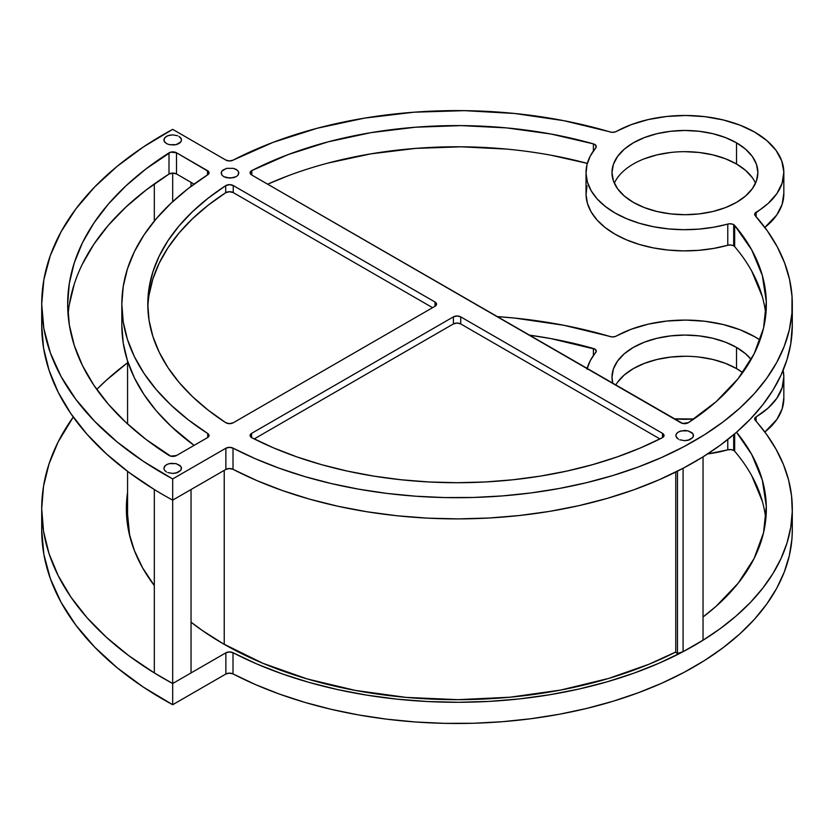 <?xml version="1.0" encoding="UTF-8"?>
<svg xmlns="http://www.w3.org/2000/svg" width="834" height="834" viewBox="0 0 834 834"><rect width="100%" height="100%" fill="white"/><g stroke="black" fill="none" stroke-linecap="round" stroke-linejoin="round"><path stroke-width="1.25" d="M224.231 644.328L224.231 470.366L224.231 644.328M127.571 514.234A330.014 190.527 0 0 0 129.656 535.626L127.571 514.234L127.571 471.356M699.163 357.077L712.851 359.464L725.465 363.363L736.516 368.597L736.516 347.403L725.465 342.169L712.851 338.27L699.163 335.883L684.933 335.07L670.703 335.883L657.015 338.27L644.411 342.169L633.35 347.403L624.28 353.783L617.546 361.07L613.386 368.972L611.989 377.187L612.802 383.473A72.944 42.117 180 0 1 611.989 377.187A72.944 42.117 180 0 1 657.015 338.27A72.944 42.117 180 0 1 736.516 347.403L736.516 368.597A72.944 42.117 0 0 0 615.69 385.131M586.99 185.846L586.041 194.624L587.438 203.381L591.139 211.909L597.071 220.009L605.088 227.484L615.002 234.166L626.563 239.89L639.522 244.508L653.554 247.938L668.326 250.075L683.494 250.878L698.694 250.336L713.57 248.438L727.769 245.259L727.769 224.065A5.192 3.002 180 0 1 733.68 224.648A5.192 3.002 180 0 1 734.671 225.441L734.671 246.635A5.192 3.002 0 0 0 733.68 245.842L733.68 224.648A5.192 3.002 180 0 1 734.671 225.441L751.715 249.898L762.349 275.533L766.31 301.793L763.548 328.106L754.103 353.897L738.173 378.605L716.125 401.686L688.436 422.64L682.639 423.443L251.607 174.931L250.085 172.721L251.826 170.574L288.126 154.582L328.116 141.853L370.901 132.658L415.572 127.206L461.15 125.611L506.634 127.904L551.034 134.034L593.391 143.875L596.008 145.585L595.789 147.868L590.264 156.062L586.99 164.652L586.041 173.43L587.438 182.187L591.139 190.715L597.071 198.815L605.088 206.29L615.002 212.972L626.563 218.685L639.522 223.314L653.554 226.744L668.326 228.881L683.494 229.684L698.694 229.142L713.57 227.244L729.291 223.793L732.398 224.096L733.68 224.648L733.68 245.842A5.192 3.002 180 0 1 734.671 246.635L734.671 225.441A309.278 178.559 180 0 1 766.342 304.149A309.278 178.559 180 0 1 688.436 422.64A5.192 3.002 180 0 1 680.878 422.775L251.607 174.931A5.192 3.002 180 0 1 250.085 172.815A5.192 3.002 180 0 1 251.826 170.574L251.826 175.067L251.826 170.574A309.278 178.559 180 0 1 593.391 143.875A5.192 3.002 180 0 1 596.3 146.565A5.192 3.002 180 0 1 595.789 147.868A98.902 57.098 180 0 0 586.031 172.596L586.031 193.79A98.902 57.098 0 0 0 727.769 245.259L730.886 244.998L733.68 245.842A5.192 3.002 0 0 0 727.769 245.259L727.769 224.065A98.902 57.098 180 0 1 586.031 172.596M684.933 151.673L699.163 152.476L712.851 154.874L725.465 158.773L736.516 164.006L736.516 142.812A72.944 42.117 180 0 1 757.877 172.596A72.944 42.117 180 0 1 712.851 211.502A72.944 42.117 180 0 1 633.35 202.37L624.28 195.99L617.546 188.713L613.386 180.811L611.989 172.596L613.386 164.371L617.546 156.479L624.28 149.192L633.35 142.812L644.411 137.579L657.015 133.68L670.703 131.282L684.933 130.479L699.163 131.282L712.851 133.68L725.465 137.579L736.516 142.812L745.586 149.192L752.331 156.479L756.48 164.371L757.877 172.596L756.48 180.811L752.331 188.713L745.586 195.99L736.516 202.37L725.465 207.614L712.851 211.502L699.163 213.9L684.933 214.703L670.703 213.9L657.015 211.502L644.411 207.614L633.35 202.37A72.944 42.117 180 0 1 611.989 172.596A72.944 42.117 180 0 1 657.015 133.68A72.944 42.117 180 0 1 736.516 142.812L736.516 164.006A72.944 42.117 0 0 0 665.793 153.143A72.944 42.117 0 0 0 614.335 183.188M41.7 325.333L43.545 347.924L49.06 370.296L58.203 392.261L70.88 413.643L86.986 434.243L106.387 453.863L128.895 472.357L154.321 489.537A415.363 239.806 0 0 0 172.68 500.129L225.868 469.427L225.868 448.233L172.68 478.935A415.363 239.806 180 0 1 41.7 304.149A415.363 239.806 180 0 1 172.68 129.364L225.868 160.076A5.192 3.002 180 0 0 233.009 160.18A335.237 193.551 180 0 1 610.29 132.001A5.192 3.002 180 0 0 616.263 131.501A98.902 57.098 180 0 1 754.874 132.21L740.071 125.183L723.193 119.94L704.886 116.666L685.819 115.488L666.731 116.468L648.32 119.543L631.286 124.62L614.95 132.033L611.812 132.293L563.742 120.669L514.776 113.497L464.496 110.651L414.05 112.204L364.583 118.115L317.212 128.248L273.02 142.385L233.009 160.18L229.402 160.952L225.868 160.076L172.68 129.364L143.312 147.003L117.208 166.289L94.638 186.993L75.852 208.927L61.028 231.852L50.321 255.527L43.858 279.713L41.7 304.149L43.858 328.586L50.321 352.772L61.028 376.447L75.852 399.371L94.638 421.306L117.208 442.02L143.312 461.296L172.68 478.935L225.868 448.233L229.402 447.358L233.009 448.119L255.465 458.794L279.442 468.301L304.764 476.568L331.223 483.543L358.63 489.162L386.778 493.394L415.457 496.199L444.449 497.564L473.545 497.46L502.506 495.907L531.122 492.915L559.187 488.495L586.49 482.688L612.802 475.547L637.958 467.103L661.737 457.439L683.984 446.617L704.521 434.722L723.193 421.848L739.862 408.087L754.405 393.544L766.707 378.323L776.683 362.54L784.241 346.329L789.35 329.795L791.946 313.063L792.019 296.279L789.579 279.536L784.627 262.991L777.215 246.749L767.395 230.945L755.239 215.683L754.718 213.879L768.02 203.569L776.808 193.728L782.146 183.105L783.835 172.075L781.802 161.077L776.141 150.506L767.051 140.758L754.874 132.21A98.902 57.098 180 0 1 783.835 172.596A98.902 57.098 180 0 1 756.115 212.232L756.115 216.684L756.115 212.232A5.192 3.002 180 0 0 754.655 214.317A5.192 3.002 180 0 0 755.239 215.683A335.237 193.551 180 0 1 792.3 304.149A335.237 193.551 180 0 1 593.579 480.926A335.237 193.551 180 0 1 233.009 448.119L233.009 469.313L256.862 480.592L282.413 490.548L309.435 499.118L337.718 506.207L367.002 511.774L397.047 515.766L427.592 518.143L458.398 518.894L489.193 517.997L519.707 515.485L549.7 511.357L578.911 505.654L607.079 498.43L633.986 489.746L659.402 479.665L683.098 468.281L702.53 457.168L720.315 445.179L736.359 432.387L750.537 418.897L762.776 404.771L772.972 390.124L781.062 375.039L786.994 359.631L790.736 343.994L792.3 325.25M733.68 450.433L733.68 434.681L733.68 450.433A5.192 3.002 180 0 1 734.671 451.225A5.192 3.002 0 0 0 733.68 450.433A5.192 3.002 0 0 0 727.769 449.849L730.886 449.599L733.68 450.433M734.671 433.847L734.671 451.225L734.671 433.847M616.263 336.092A98.902 57.098 180 0 1 754.874 336.811L740.071 329.774L723.193 324.53L704.886 321.257L685.819 320.089L666.731 321.059L648.32 324.134L631.286 329.211L614.95 336.623L611.812 336.884L563.742 325.26L514.776 318.088L496.928 316.566A335.237 193.551 180 0 1 610.29 336.592A5.192 3.002 180 0 0 616.263 336.092M608.57 678.459A330.702 190.934 180 0 1 223.22 643.754A330.702 190.934 180 0 1 191.038 622.164L202.287 630.462L223.22 643.754L262.835 663.27L307.266 678.959L355.42 690.427L406.085 697.391L458.022 699.674L509.939 697.214L560.531 690.083L608.57 678.459A330.014 190.527 0 0 0 675.759 651.99L649.008 664.239L608.57 678.459M783.835 172.596L783.835 193.79A98.902 57.098 0 0 1 764.841 227.432L776.808 214.922L782.146 204.299L783.835 193.269M41.7 304.149L41.7 325.343A415.363 239.806 0 0 0 154.321 489.537A415.363 239.806 0 0 0 172.68 500.129L172.68 478.935L172.68 500.129L225.868 469.427L229.402 468.552L233.009 469.313A335.237 193.551 0 0 0 683.098 468.281A335.237 193.551 0 0 0 792.3 325.343L792.3 304.149M755.531 183.188A72.944 42.117 0 0 0 736.516 164.006L745.586 170.386L752.331 177.673M644.411 158.773L657.015 154.874L670.703 152.476M551.034 155.228L587.324 163.391A309.278 178.559 0 0 0 267.641 184.189L288.126 175.776M328.116 163.047L370.901 153.852L415.572 148.4L461.15 146.805L506.634 149.098M751.715 271.092L762.349 296.727M69.316 304.629L74.268 284.092M82.483 263.909L93.877 244.247L108.357 225.274L125.809 207.155L146.086 190.037L169 174.066L172.711 173.086L176.506 173.962L194.093 184.116L176.506 173.962A5.192 3.002 0 0 0 169 174.066A389.405 224.826 0 0 0 68.086 314.752M121.827 325.343L123.234 343.035L127.425 360.569L134.378 377.812L144.032 394.618L156.302 410.839L171.095 426.341L194.093 445.377A335.237 193.551 0 0 1 121.827 325.343L121.827 304.149L123.234 321.841L127.425 339.375L134.378 356.618L144.032 373.413L156.302 389.645L171.095 405.147L188.275 419.815L207.708 433.513L209.032 435.588L207.51 437.631L176.506 455.531L170.678 456.135L146.086 439.466L125.809 422.348L108.357 404.219L93.877 385.245L82.483 365.584L74.268 345.401L69.316 324.864L67.658 304.149L69.316 283.435L74.268 262.898L82.483 242.715L93.877 223.053L108.357 204.08L125.809 185.961L146.086 168.843L170.678 152.163L176.506 152.768L208.615 171.606L209.032 172.711L207.708 174.796L188.275 188.484L171.095 203.152L156.302 218.664L144.032 234.886L134.378 251.691L127.425 268.934L123.234 286.469L121.827 304.149A335.237 193.551 180 0 1 207.708 174.796A5.192 3.002 180 0 0 209.032 172.794A5.192 3.002 180 0 0 207.51 170.668L176.506 152.768L176.506 173.962L176.506 152.768A5.192 3.002 180 0 0 169 152.872L169 174.066L169 152.872A389.405 224.826 180 0 0 67.658 304.149A389.405 224.826 180 0 0 169 455.427A5.192 3.002 180 0 0 176.506 455.531L207.51 437.631A5.192 3.002 180 0 0 209.032 435.515L209.032 435.515A5.192 3.002 180 0 0 207.708 433.513A335.237 193.551 180 0 1 121.827 304.149M127.571 500.463A330.702 190.934 0 0 0 126.434 512.754M154.321 585.583A330.702 190.934 180 0 1 126.361 508.74A330.702 190.934 180 0 1 127.571 492.446L126.539 514.943L129.009 532.843L134.389 550.544L142.614 567.86L154.321 585.583M233.249 422.775L229.423 423.651L225.691 422.64L208.052 410.057L192.466 396.598L179.049 382.379L167.915 367.523L159.169 352.136L152.862 336.363L149.057 320.329L147.785 304.149L149.057 287.98L152.862 271.936L159.169 256.163L167.915 240.786L179.049 225.92L192.466 211.7L208.052 198.252L225.691 185.659L229.423 184.658L233.249 185.534L435.035 302.033L436.557 304.149L435.035 306.266L233.249 422.775A5.192 3.002 180 0 1 225.691 422.64A309.278 178.559 180 0 1 147.785 304.149A309.278 178.559 180 0 1 225.691 185.659A5.192 3.002 180 0 1 233.249 185.534L233.249 192.591L432.596 307.683L233.249 192.591A5.192 3.002 0 0 0 225.691 192.727L229.423 191.716L233.249 192.591L233.249 185.534L435.035 302.033A5.192 3.002 180 0 1 436.557 304.149A5.192 3.002 180 0 1 435.035 306.266L435.035 302.033L435.035 306.266L233.249 422.775M178.914 136.359L180.832 138.017L181.499 139.966L180.832 141.916L176.057 144.668L169.302 144.668L166.435 143.563L164.527 141.916L163.85 139.966L164.527 138.017L166.435 136.359L169.302 135.254L172.68 134.868L177.579 135.723L172.68 134.868L167.78 135.723L164.527 138.017L164.027 140.956L166.435 143.563L169.302 144.668L174.4 144.96L177.579 144.199L180.019 142.791L181.332 140.956L181.332 138.965L178.914 136.359M166.435 471.94L164.527 470.293L163.85 468.343L164.527 466.394L166.435 464.736L169.302 463.631L176.057 463.631L180.832 466.394L181.499 468.343L180.832 470.293L176.057 473.045L172.68 473.431L167.78 472.576L172.68 473.431L177.579 472.576L180.832 470.293L181.332 467.342L180.019 465.508L176.057 463.631L170.96 463.339L167.78 464.1L165.34 465.508L163.85 468.343L164.527 470.293L166.435 471.94M678.449 439.174L676.541 437.516L675.863 435.567L676.541 433.617L678.449 431.97L681.315 430.865L688.071 430.865L692.846 433.617L693.513 435.567L692.846 437.516L688.071 440.279L684.693 440.665L679.783 439.81L684.693 440.665L689.593 439.81L692.846 437.516L693.346 434.577L692.032 432.742L688.071 430.865L684.693 430.469L679.783 431.334L677.354 432.742L676.03 434.577L676.03 436.568L678.449 439.174M223.752 176.662L221.844 175.004L221.177 173.055L221.844 171.106L226.619 168.343L233.374 168.343L236.241 169.448L238.149 171.106L238.826 173.055L238.149 175.004L236.241 176.662L233.374 177.767L226.619 177.767L223.752 176.662L229.996 178.153L236.241 176.662L238.149 175.004L238.649 172.065L237.336 170.219L233.374 168.343L226.619 168.343L222.657 170.219L221.344 172.065L221.844 175.004L223.752 176.662M453.394 316.868L457.063 315.992L460.733 316.868L662.519 433.367L664.041 435.577L662.3 437.735L640.502 447.91L617.191 456.917L592.567 464.663L566.828 471.085L540.182 476.141L512.858 479.779L485.075 481.979L457.063 482.709L429.051 481.979L401.269 479.779L373.945 476.141L347.298 471.085L321.559 464.663L296.935 456.917L273.635 447.91L251.826 437.735L250.085 435.577L251.607 433.367L453.394 316.868L251.607 433.367L251.607 437.61L251.607 433.367A5.192 3.002 180 0 0 250.085 435.494L250.085 435.504A5.192 3.002 180 0 0 251.826 437.735A309.278 178.559 180 0 0 662.3 437.735A5.192 3.002 180 0 0 664.041 435.494L664.041 435.494A5.192 3.002 180 0 0 662.519 433.367L460.733 316.868L460.733 323.936L659.923 438.934L460.733 323.936A5.192 3.002 0 0 0 453.394 323.936L457.063 323.05L460.733 323.936L460.733 316.868A5.192 3.002 180 0 0 453.394 316.868L453.394 323.936L453.394 316.868M703.041 640.158L683.098 651.677L677.469 653.512L675.759 652.522L677.469 653.512L677.469 471.179L677.469 653.512L683.098 651.677L702.53 640.564L720.315 628.575L736.359 615.794L750.537 602.294L762.776 588.168L772.972 573.521L781.062 558.436L786.994 543.028L790.736 527.39L792.258 511.628L791.549 495.844L788.62 480.144L783.48 464.632L776.162 449.422L766.727 434.608L754.728 419.398L755.197 417.584L768.02 408.16L776.808 398.318L782.146 387.695L783.835 376.676L783.126 370.327A98.902 57.098 180 0 1 783.835 377.187A98.902 57.098 180 0 1 756.115 416.833L756.115 421.274L756.115 416.833A5.192 3.002 180 0 0 754.655 418.908A5.192 3.002 180 0 0 755.239 420.284A335.237 193.551 180 0 1 792.3 508.74A335.237 193.551 180 0 1 683.098 651.677A335.237 193.551 180 0 1 233.009 652.709L256.862 663.989L282.413 673.945L309.435 682.514L337.718 689.603L367.002 695.17L397.047 699.163L427.592 701.54L458.398 702.291L489.193 701.394L519.707 698.882L549.7 694.753L578.911 689.051L607.079 681.826L633.986 673.142L659.402 663.061L683.098 651.677L683.098 468.281L683.098 651.677L703.041 640.158L703.041 456.844L703.041 640.158M760.035 340.032L754.874 336.811A98.902 57.098 180 0 1 760.035 340.032M127.571 362.727L106.387 380.221L96.754 389.426A415.363 239.806 180 0 1 127.571 362.727M73.267 417.042L58.203 441.822L49.06 463.798L43.545 486.17L41.7 508.74L43.545 531.321L49.06 553.693L58.203 575.658L70.88 597.04L86.986 617.64L106.387 637.259L128.895 655.753L154.321 672.934A415.363 239.806 0 0 0 172.68 683.526L154.321 672.934A415.363 239.806 180 0 1 41.7 508.74A415.363 239.806 180 0 1 73.267 417.042M41.7 508.74L41.7 529.934L43.858 554.37L50.321 578.556L61.028 602.231L75.852 625.156L94.638 647.09L117.208 667.805L143.312 687.08L172.68 704.72L225.868 674.018L225.868 652.824L191.038 672.934L225.868 652.824L229.402 651.948L233.009 652.709L233.009 673.903L255.465 684.578L279.442 694.086L304.764 702.353L331.223 709.327L358.63 714.957L386.778 719.179L415.457 721.983L444.449 723.349L473.545 723.255L502.506 721.702L531.122 718.699L559.187 714.29L586.49 708.483L612.802 701.331L637.958 692.887L661.737 683.223L683.984 672.402L704.521 660.507L723.193 647.632L739.862 633.871L754.405 619.328L766.707 604.108L776.683 588.335L784.241 572.114L789.35 555.58L791.946 538.858L792.3 529.757M736.516 347.403L745.586 353.783L751.121 359.475A72.944 42.117 180 0 0 736.516 347.403M693.909 418.981L674.049 418.824A72.944 42.117 180 0 0 693.909 418.981M587.136 368.649A98.902 57.098 180 0 1 595.789 352.459A5.192 3.002 180 0 0 596.3 351.156L596.3 351.156A5.192 3.002 180 0 0 593.391 348.466L593.391 355.565L593.391 348.466A309.278 178.559 180 0 0 528.985 335.08L551.034 338.625L594.996 349.175L596.289 351.333L590.264 360.653L586.99 369.243M736.526 432.252L751.715 454.488L762.349 480.123L766.31 506.384L763.548 532.697L754.103 558.488L738.173 583.195L716.125 606.276L703.041 616.983A309.278 178.559 180 0 0 766.342 508.74A309.278 178.559 180 0 0 736.526 432.252M41.7 529.934A415.363 239.806 0 0 0 172.68 704.72L172.68 683.526L191.038 672.934L191.038 489.537L191.038 672.934L172.68 683.526L172.68 704.72L225.868 674.018L229.402 673.142L233.009 673.903A335.237 193.551 0 0 0 593.579 706.711A335.237 193.551 0 0 0 792.3 529.934L792.3 508.74M783.835 377.187L783.835 398.381A98.902 57.098 0 0 1 764.841 432.022L776.808 419.512L782.146 408.889L783.835 397.87M736.516 368.597L742.687 372.642A72.944 42.117 0 0 0 736.516 368.597M617.546 382.264L624.28 374.977L633.35 368.597L644.411 363.363L657.015 359.464L670.703 357.077L684.933 356.264M584.853 367.335L587.324 367.982A309.278 178.559 0 0 0 584.853 367.335M707.576 453.967L727.769 449.849L727.769 439.518L727.769 449.849A98.902 57.098 0 0 1 707.576 453.967M751.715 475.682L762.349 501.317M765.8 519.342A309.278 178.559 0 0 0 734.671 451.225M172.68 683.526A415.363 239.806 180 0 1 154.321 672.934L154.321 489.537L154.321 672.934L172.68 683.526L172.68 500.129L172.68 683.526M225.868 652.824A5.192 3.002 180 0 1 233.009 652.709L233.009 673.903A5.192 3.002 0 0 0 225.868 674.018L225.868 652.824M225.868 448.233A5.192 3.002 180 0 1 233.009 448.119L233.009 469.313A5.192 3.002 0 0 0 225.868 469.427L225.868 448.233M675.759 472.034L675.759 652.522L675.759 472.034M154.321 221.02L154.321 183.939L154.321 221.02M172.68 173.086L172.68 201.672L172.68 173.086M191.038 182.354L191.038 186.378L191.038 182.354M593.391 150.975L593.391 143.875L593.391 150.975M765.8 314.752A309.278 178.559 0 0 0 734.671 246.635M207.51 174.921L207.51 170.668L207.51 174.921M207.708 437.516L207.708 433.513L207.708 437.516M149.057 295.038L152.862 279.004L159.169 263.231L167.915 247.844L179.049 232.988L192.466 218.769L208.052 205.31L225.691 192.727L225.691 185.659L225.691 192.727A309.278 178.559 0 0 0 147.847 307.683M254.203 438.934L453.394 323.936L254.203 438.934M662.519 437.61L662.519 433.367L662.519 437.61M127.571 361.018L127.571 423.974"/></g></svg>
